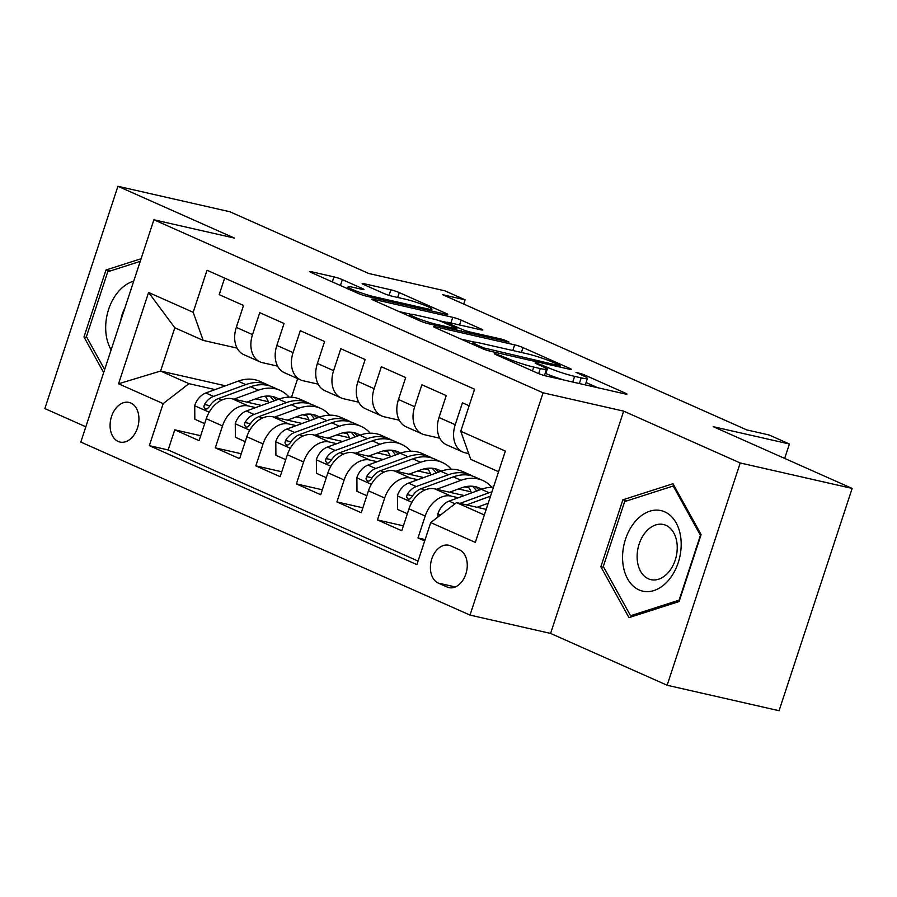 <?xml version="1.0" encoding="UTF-8"?>
<svg xmlns="http://www.w3.org/2000/svg" width="897" height="897" viewBox="0 0 897 897"><rect width="100%" height="100%" fill="white"/><g stroke="black" fill="none" stroke-linecap="round" stroke-linejoin="round"><path stroke-width="1.35" d="M495.604 353.844L494.247 353.721L495.312 354.382L537.595 373.174A6.234 0.605 18.2 0 0 545.97 375.944L625.063 393.94A6.234 0.605 18.2 0 0 627.014 394.119A6.234 0.605 18.2 0 0 625.478 393.178L583.207 374.374L575.975 372.311L582.523 375.406A19.958 1.951 18.2 0 1 587.423 378.444A19.958 1.951 18.2 0 1 581.2 377.872L574.607 376.37A19.958 1.951 18.2 0 1 547.809 367.512L536.473 363.139L535.117 363.016L536.182 363.677L541.653 366.111A19.958 1.951 18.2 0 1 546.553 369.149A19.958 1.951 18.2 0 1 540.33 368.577L533.737 367.075A19.958 1.951 18.2 0 1 506.94 358.217L495.604 353.844M118.191 441.459A20.339 14.06 -77.2 0 0 119.996 442.064A20.339 14.06 -77.2 0 0 137.88 426.692A20.339 14.06 -77.2 0 0 130.827 403.011A20.339 14.06 -77.2 0 0 129.022 402.405A20.339 14.06 -77.2 0 0 111.138 417.789A20.339 14.06 -77.2 0 0 118.191 441.459M342.351 279.651A6.234 0.605 18.2 0 0 333.976 276.881L311.786 271.825A6.234 0.605 18.2 0 0 309.846 271.645A6.234 0.605 18.2 0 0 311.371 272.598L358.329 293.476A6.234 0.605 18.2 0 0 366.705 296.245L445.798 314.242A6.234 0.605 18.2 0 0 447.749 314.421A6.234 0.605 18.2 0 0 446.213 313.468L399.255 292.59A6.234 0.605 18.2 0 0 390.89 289.821L364.081 283.721A6.234 0.605 18.2 0 0 362.13 283.542A6.234 0.605 18.2 0 0 363.666 284.495L383.759 293.431A6.234 0.605 18.2 0 0 392.135 296.201L405.433 299.228A16.684 1.626 18.2 0 1 422.734 304.565A16.684 1.626 18.2 0 1 431.928 309.162A16.684 1.626 18.2 0 1 426.714 308.691L374.643 296.84A16.684 1.626 18.2 0 1 357.342 291.491A16.684 1.626 18.2 0 1 348.148 286.894A16.684 1.626 18.2 0 1 353.351 287.376L362.029 289.35A6.234 0.605 18.2 0 0 363.98 289.529A6.234 0.605 18.2 0 0 362.444 288.576L342.351 279.651L340.423 285.515M740.227 462.964L623.673 411.14L550.59 633.428L667.144 685.252L740.227 462.964L852.15 488.428L713.294 426.692L789.405 444.004L769.133 434.989L746.753 429.898L442.703 294.721L465.083 299.811L444.811 290.796L368.712 273.484L229.856 211.748L117.933 186.284L44.85 408.572L85.843 426.804M623.673 411.14L543.089 392.808L153.903 219.776L234.487 238.109L117.933 186.284M435.55 326.856A6.234 0.605 18.2 0 0 433.599 326.676A6.234 0.605 18.2 0 0 435.135 327.618L482.081 348.496A6.234 0.605 18.2 0 0 490.457 351.265L569.561 369.261A6.234 0.605 18.2 0 0 571.501 369.441A6.234 0.605 18.2 0 0 569.976 368.488L523.018 347.61A6.234 0.605 18.2 0 0 514.643 344.852L435.55 326.856L435.269 327.685M420.211 320.991L373.253 300.114A6.234 0.605 18.2 0 1 371.717 299.161A6.234 0.605 18.2 0 1 373.668 299.34L452.761 317.336A6.234 0.605 18.2 0 1 461.136 320.106L481.229 329.042A6.234 0.605 18.2 0 1 482.765 329.984A6.234 0.605 18.2 0 1 480.814 329.804L448.735 322.505A6.234 0.605 18.2 0 0 446.796 322.337A6.234 0.605 18.2 0 0 448.321 323.279L461.652 329.21A6.234 0.605 18.2 0 0 470.028 331.98L503.43 339.571L509.003 342.049L428.575 323.761A6.234 0.605 18.2 0 1 420.211 320.991M852.15 488.428L779.067 710.716L667.144 685.252M200.693 435.718L174.758 429.82L199.078 440.64L206.288 418.708L222.501 425.918A25.419 18.198 -66 0 1 248.312 405.96L255.634 407.619M241.237 453.747L215.291 447.85L239.622 458.659L246.832 436.727L263.045 443.937A25.419 18.198 -66 0 1 288.856 423.978L296.167 425.649M281.77 471.766L255.836 465.868L280.156 476.688L287.365 454.757L303.59 461.966A25.419 18.198 -66 0 1 329.39 442.008L336.711 443.667M322.315 489.796L296.38 483.898L320.7 494.707L327.91 472.775L344.123 479.985A25.419 18.198 -66 0 1 369.934 460.038L377.256 461.697M362.859 507.814L336.913 501.916L361.244 512.736L368.454 490.805L384.667 498.014A25.419 18.198 -66 0 1 410.478 478.056L417.789 479.727M403.392 525.844L377.458 519.946L401.778 530.755L408.987 508.823A25.419 18.198 -66 0 1 434.798 488.876L464.265 495.57M469.131 405.769L462.437 402.798L455.228 424.718A25.419 18.198 -66 0 0 462.807 452.021A25.419 18.198 -66 0 0 465.24 452.828L468.716 453.613M462.807 452.021L446.594 444.811A25.419 18.198 -66 0 1 439.014 417.509L446.224 395.588L421.893 384.768L414.683 406.7A25.419 18.198 -66 0 0 422.274 433.991A25.419 18.198 -66 0 0 424.696 434.798L439.788 438.229M422.274 433.991L406.049 426.781A25.419 18.198 114 0 1 398.47 399.49L405.679 377.559L381.36 366.738L374.15 388.67A25.419 18.198 -66 0 0 381.73 415.973A25.419 18.198 -66 0 0 384.151 416.78L399.243 420.211M381.73 415.973L365.516 408.763A25.419 18.198 114 0 1 357.937 381.46L365.146 359.529L340.815 348.72L333.606 370.652A25.419 18.198 -66 0 0 341.185 397.943A25.419 18.198 -66 0 0 343.618 398.75L358.699 402.181M341.185 397.943L324.972 390.733A25.419 18.198 114 0 1 317.392 363.442L324.602 341.51L300.282 330.69L293.072 352.622A25.419 18.198 -66 0 0 300.652 379.924A25.419 18.198 -66 0 0 303.074 380.732L318.166 384.163M300.652 379.924L284.427 372.715A25.419 18.198 114 0 1 276.848 345.412L284.057 323.481L259.738 312.672L252.528 334.603A25.419 18.198 -66 0 0 260.108 361.895A25.419 18.198 -66 0 0 262.529 362.702L277.622 366.133M296.279 416.87L308.893 419.74M206.288 418.708A25.419 18.198 114 0 1 232.099 398.75L261.565 405.455M302.569 414.784L306.841 415.76M336.812 434.899L349.426 437.77M246.832 436.727A25.419 18.198 114 0 1 272.632 416.769L302.098 423.474M343.103 432.803L347.386 433.778M377.357 452.918L389.971 455.788M287.365 454.757A25.419 18.198 114 0 1 313.176 434.798L342.643 441.503M383.647 450.832L387.93 451.808M417.89 470.947L430.515 473.818M327.91 472.775A25.419 18.198 114 0 1 353.721 452.828L383.187 459.522M424.191 468.851L428.463 469.826M458.434 488.966L471.048 491.836M368.454 490.805A25.419 18.198 114 0 1 394.254 470.847L423.72 477.552M464.724 486.88L469.008 487.856M459.421 549.794L450.496 545.825A19.7 13.623 -77.2 0 0 448.747 545.241A19.7 13.623 -77.2 0 0 431.423 560.132A19.7 13.623 -77.2 0 0 438.252 583.072L447.166 587.042A19.7 13.623 -77.2 0 0 448.926 587.625A19.7 13.623 -77.2 0 0 466.249 572.735A19.7 13.623 -77.2 0 0 459.421 549.794M543.089 392.808L470.006 615.095L80.82 442.064L153.903 219.776M174.758 429.82L168.131 449.946L149.328 445.663L416.903 564.628L430.728 522.581L456.539 502.623L486.185 509.361M149.328 445.663L163.164 403.616L118.561 383.793L148.588 292.467L193.18 312.302L207.016 270.244L474.58 389.208L460.755 431.255L505.347 451.09L475.32 542.405L430.728 522.581M425.133 539.59L417.991 537.965L425.2 516.044A25.419 18.198 -66 0 1 451.012 496.086L458.333 497.745M224.642 278.081L219.193 294.642L243.524 305.462L236.315 327.394A25.419 18.198 114 0 0 243.894 354.685L260.108 361.895M377.458 519.946L384.667 498.014M336.913 501.916L344.123 479.985M296.38 483.898L303.59 461.966M255.836 465.868L263.045 443.937M215.291 447.85L222.501 425.918M168.131 449.946L418.069 561.073M417.991 537.965L424.685 540.947M225.472 385.8L160.585 371.044L188.964 383.658L215.089 389.601M255.735 398.851L268.349 401.721M456.539 502.623L484.335 514.979M498.564 471.721L470.757 459.365L460.755 431.255M550.59 633.428L470.006 615.095M463.693 304.049L465.083 299.811M784.662 458.423L789.405 444.004M237.088 348.114L203.193 340.4L174.814 327.786L160.585 371.044L118.561 383.793M297.647 378.59L291.525 397.203M468.537 487.744L465.992 486.611M427.992 469.725L425.447 468.593M387.459 451.696L384.903 450.563M346.915 433.677L344.37 432.533M193.18 312.302L203.193 340.4M188.964 383.658L163.164 403.616M306.37 415.647L303.825 414.515M148.588 292.467L174.814 327.786M672.997 483.73L622.866 499.808L600.855 566.758L628.976 617.618L679.096 601.539L701.106 534.601L672.997 483.73M141.098 258.74L105.981 269.997L83.97 336.947L103.671 372.58M603.849 567.431L600.855 566.758M627.16 500.784L622.866 499.808M86.964 337.62L83.97 336.947M110.264 270.972L105.981 269.997M543.918 375.417A19.958 1.951 18.2 0 0 544.58 375.148L546.553 369.149M563.944 380.036A19.958 1.951 18.2 0 1 545.836 373.522L545.208 373.242M584.53 384.723A19.958 1.951 18.2 0 0 585.449 384.454L587.423 378.444M597.75 387.728L586.077 382.537M474.109 342.082L460.89 339.077M483.864 347.946L559.156 365.684L560.513 365.808L559.448 365.146L553.673 362.579A19.958 1.951 18.2 0 0 526.875 353.721L479.413 342.923A19.958 1.951 18.2 0 0 473.19 342.351A19.958 1.951 18.2 0 0 478.09 345.39L483.864 347.946L483.494 349.079M399.008 311.562L410.792 314.242M439.082 320.678L446.762 322.427M415.457 314.937A16.684 1.626 18.2 0 0 410.243 314.455A16.684 1.626 18.2 0 0 419.437 319.063A16.684 1.626 18.2 0 0 436.738 324.4L455.093 328.571A6.234 0.605 18.2 0 0 457.033 328.75A6.234 0.605 18.2 0 0 455.508 327.809L442.176 321.877A6.234 0.605 18.2 0 0 433.8 319.108L415.457 314.937M477.114 507.298L488.192 503.251M437.994 516.964L437.96 513.566A16.841 12.053 -66 0 1 449.072 501.131L481.364 489.314A48.606 34.804 -66 0 1 493.44 487.284M491.948 491.825A48.606 34.804 114 0 0 489.067 492.745L459.948 503.396M466.597 504.91L490.524 496.153M639.045 589.923A41.307 28.558 -77.2 0 0 678.233 562.598A41.307 28.558 -77.2 0 0 664.722 511.828A41.307 28.558 -77.2 0 0 625.523 539.164A41.307 28.558 -77.2 0 0 639.045 589.923M648.385 578.823A28.278 19.555 -77.2 0 0 650.908 579.653A28.278 19.555 -77.2 0 0 675.766 558.282A28.278 19.555 -77.2 0 0 665.966 525.35A28.278 19.555 -77.2 0 0 663.455 524.51A28.278 19.555 -77.2 0 0 638.586 545.892A28.278 19.555 -77.2 0 0 648.385 578.823M624.637 501.591L673.21 486.017L700.445 535.296L679.119 600.16L630.557 615.746L603.311 566.456L624.637 501.591M674.409 486.286L673.21 486.017M633.058 616.306L630.557 615.746M133.72 281.153A41.307 28.558 -77.2 0 0 118.583 291.39A41.307 28.558 -77.2 0 0 111.15 349.819M104.646 369.609L86.426 336.644L107.752 271.78L140.235 261.363M124.851 308.12A28.278 19.555 -77.2 0 0 120.68 320.846M449.532 492.229L461.417 487.878A40.354 28.883 -66 0 1 479.368 488.002A40.354 28.883 -66 0 1 481.678 489.201M436.581 489.28L461.092 480.31A48.606 34.804 -66 0 1 482.721 480.444A48.606 34.804 -66 0 1 491.825 487.273M407.373 513.746L397.528 509.361L397.427 495.548A16.841 12.053 -66 0 1 408.539 483.113L440.831 471.295A48.606 34.804 -66 0 1 462.46 471.441L470.163 474.861A48.606 34.804 114 0 0 448.522 474.715L416.242 486.533A16.841 12.053 114 0 0 407.16 494.595L406.554 496.983L408.157 499.248L410.019 498.9L412.026 496.759A16.841 12.053 -66 0 1 421.108 488.697L453.389 476.879A48.606 34.804 -66 0 1 475.018 477.025L482.721 480.444M467.976 486.32A40.354 28.883 -66 0 1 471.486 492.935M472.528 476.072A48.606 34.804 114 0 0 470.163 474.861M479.133 490.132A40.354 28.883 114 0 0 475.343 486.679M472.618 486.264A40.354 28.883 -66 0 1 476.576 491.074M408.998 474.199L420.872 469.849A40.354 28.883 -66 0 1 438.824 469.972A40.354 28.883 -66 0 1 441.145 471.183M396.037 471.25L420.558 462.28A48.606 34.804 -66 0 1 442.187 462.426A48.606 34.804 -66 0 1 451.292 469.243M366.828 495.716L356.984 491.343L356.883 477.518A16.841 12.053 -66 0 1 367.994 465.083L400.286 453.265A48.606 34.804 -66 0 1 421.915 453.411L429.618 456.842A48.606 34.804 114 0 0 407.989 456.696L375.697 468.503A16.841 12.053 114 0 0 366.615 476.565L366.01 478.964L367.613 481.229L369.474 480.882L371.481 478.729A16.841 12.053 -66 0 1 380.563 470.667L412.855 458.86A48.606 34.804 -66 0 1 434.484 458.995L442.187 462.426M427.432 468.29A40.354 28.883 -66 0 1 430.941 474.905M431.995 458.053A48.606 34.804 114 0 0 429.618 456.842M438.599 472.114A40.354 28.883 114 0 0 434.798 468.66M432.074 468.234A40.354 28.883 -66 0 1 436.043 473.044M368.454 456.181L380.339 451.83A40.354 28.883 -66 0 1 398.29 451.953A40.354 28.883 -66 0 1 400.6 453.153M355.492 453.232L380.014 444.262A48.606 34.804 -66 0 1 401.643 444.396A48.606 34.804 -66 0 1 410.748 451.225M326.295 477.697L316.45 473.313L316.349 459.499A16.841 12.053 -66 0 1 327.461 447.065L359.742 435.247A48.606 34.804 -66 0 1 381.371 435.393L389.074 438.812A48.606 34.804 114 0 0 367.445 438.667L335.164 450.485A16.841 12.053 114 0 0 326.082 458.546L325.476 460.935L327.069 463.2L328.941 462.852L330.948 460.699A16.841 12.053 -66 0 1 340.019 452.649L372.311 440.831A48.606 34.804 -66 0 1 393.94 440.976L401.643 444.396M386.899 450.272A40.354 28.883 -66 0 1 390.408 456.887M391.451 440.023A48.606 34.804 114 0 0 389.074 438.812M398.055 454.084A40.354 28.883 114 0 0 394.265 450.63M391.529 450.216A40.354 28.883 -66 0 1 395.499 455.026M327.91 438.151L339.795 433.8A40.354 28.883 -66 0 1 357.746 433.924A40.354 28.883 -66 0 1 360.056 435.135M314.959 435.202L339.47 426.232A48.606 34.804 -66 0 1 361.11 426.378A48.606 34.804 -66 0 1 370.214 433.195M285.751 459.668L275.906 455.295L275.805 441.47A16.841 12.053 -66 0 1 286.917 429.035L319.209 417.217A48.606 34.804 -66 0 1 340.838 417.363L348.541 420.783A48.606 34.804 114 0 0 326.912 420.648L294.62 432.455A16.841 12.053 114 0 0 285.538 440.517L284.932 442.905L286.535 445.181L288.397 444.822L290.404 442.681A16.841 12.053 -66 0 1 299.486 434.619L331.767 422.812A48.606 34.804 -66 0 1 353.407 422.947L361.11 426.378M346.354 432.242A40.354 28.883 -66 0 1 349.864 438.857M350.906 422.005A48.606 34.804 114 0 0 348.541 420.783M357.511 436.065A40.354 28.883 114 0 0 353.721 432.601M350.996 432.186A40.354 28.883 -66 0 1 354.954 436.996M287.376 420.132L299.25 415.782A40.354 28.883 -66 0 1 317.213 415.894A40.354 28.883 -66 0 1 319.523 417.105M274.415 417.183L298.936 408.202A48.606 34.804 -66 0 1 320.565 408.348A48.606 34.804 -66 0 1 329.67 415.176M245.217 441.649L235.362 437.265L235.261 423.451A16.841 12.053 -66 0 1 246.372 411.005L278.664 399.199A48.606 34.804 -66 0 1 300.293 399.344L307.996 402.764A48.606 34.804 114 0 0 286.367 402.618L254.075 414.436A16.841 12.053 114 0 0 245.004 422.487L244.388 424.886L245.991 427.151L247.852 426.804L249.859 424.651A16.841 12.053 -66 0 1 258.941 416.6L291.233 404.782A48.606 34.804 -66 0 1 312.862 404.928L320.565 408.348M305.821 414.223A40.354 28.883 -66 0 1 309.33 420.839M310.373 403.975A48.606 34.804 114 0 0 307.996 402.764M316.977 418.036A40.354 28.883 114 0 0 313.176 414.582M310.452 414.167A40.354 28.883 -66 0 1 314.421 418.966M246.832 402.103L258.717 397.752A40.354 28.883 -66 0 1 276.668 397.876A40.354 28.883 -66 0 1 278.978 399.087M233.882 399.154L258.392 390.184A48.606 34.804 -66 0 1 280.021 390.33A48.606 34.804 -66 0 1 289.126 397.147M204.673 423.619L194.828 419.247L194.727 405.422A16.841 12.053 -66 0 1 205.839 392.987L238.12 381.169A48.606 34.804 -66 0 1 259.749 381.315L267.452 384.735A48.606 34.804 114 0 0 245.823 384.6L213.542 396.407A16.841 12.053 114 0 0 204.46 404.469L203.854 406.857L205.447 409.133L207.319 408.774L209.326 406.633A16.841 12.053 -66 0 1 218.397 398.571L250.689 386.764A48.606 34.804 -66 0 1 272.318 386.899L280.021 390.33M265.277 396.194A40.354 28.883 -66 0 1 268.786 402.809M269.829 385.945A48.606 34.804 114 0 0 267.452 384.735M276.433 400.006A40.354 28.883 114 0 0 272.643 396.552M269.907 396.138A40.354 28.883 -66 0 1 273.877 400.948M232.099 398.75L248.312 405.96M272.632 416.769L288.856 423.978M313.176 434.798L329.39 442.008M353.721 452.828L369.934 460.038M394.254 470.847L410.478 478.056M434.798 488.876L451.012 496.086M439.014 417.509L455.228 424.718M236.315 327.394L252.528 334.603M276.848 345.412L293.072 352.622M317.392 363.442L333.606 370.652M357.937 381.46L374.15 388.67M398.47 399.49L414.683 406.7M408.987 508.823L425.2 516.044M450.754 587.86L447.166 587.042M455.306 586.952L438.252 583.072M506.558 359.383L506.94 358.217M532.482 370.898L533.737 367.075M538.671 373.623L540.33 368.577M541.956 366.245L542.337 365.079M545.836 373.522L547.809 367.512M572.735 382.032L574.607 376.37M579.327 383.535L581.2 377.872M582.815 375.54L583.207 374.374M625.22 393.974L625.478 393.178M501.087 356.95L501.468 355.784M512.781 350.514L514.643 344.852M521.415 352.476L523.018 347.61M569.707 369.295L569.976 368.488M489.358 350.996L489.717 349.886M558.786 366.806L559.156 365.684M477.709 346.556L478.09 345.39M373.387 300.17L373.668 299.34M450.899 322.998L452.761 317.336M459.544 324.972L461.136 320.106M480.971 329.838L481.229 329.042M447.939 324.445L448.321 323.279M461.024 331.139L461.652 329.21M469.658 333.101L470.028 331.98M503.06 340.703L503.43 339.571M436.368 325.533L436.738 324.4M454.723 329.704L455.093 328.571M362.186 289.383L362.444 288.576M374.273 297.972L374.643 296.84M426.344 309.813L426.714 308.691M363.812 284.562L364.081 283.721M389.063 295.36L390.89 289.821M397.663 297.456L399.255 292.59M445.955 314.275L446.213 313.468M311.517 272.666L311.786 271.825M332.327 281.916L333.976 276.881M437.971 513.914L440.483 515.035M481.364 489.314L489.067 492.745M449.072 501.131L455.037 503.778M397.427 495.895L411.88 502.32M453.389 476.879L461.092 480.31M440.831 471.295L448.522 474.715M421.108 488.697L424.472 490.188M408.539 483.113L416.242 486.533M412.609 495.828L407.16 494.595M356.883 477.866L371.347 484.29M412.855 458.86L420.558 462.28M400.286 453.265L407.989 456.696M380.563 470.667L383.927 472.17M367.994 465.083L375.697 468.503M372.064 477.809L366.615 476.565M316.349 459.847L330.802 466.272M372.311 440.831L380.014 444.262M359.742 435.247L367.445 438.667M340.019 452.649L343.394 454.14M327.461 447.065L335.164 450.485M331.531 459.78L326.082 458.546M275.805 441.817L290.269 448.242M331.767 422.812L339.47 426.232M319.209 417.217L326.912 420.648M299.486 434.619L302.85 436.121M286.917 429.035L294.62 432.455M290.987 441.761L285.538 440.517M235.261 423.788L249.725 430.224M291.233 404.782L298.936 408.202M278.664 399.199L286.367 402.618M258.941 416.6L262.316 418.092M246.372 411.005L254.075 414.436M250.442 423.732L245.004 422.487M194.727 405.769L209.18 412.194M250.689 386.764L258.392 390.184M238.12 381.169L245.823 384.6M218.397 398.571L221.772 400.073M205.839 392.987L213.542 396.407M209.909 405.702L204.46 404.469M560.087 367.108L560.513 365.808M472.562 344.269L473.19 342.351M446.336 323.727L446.796 322.337M409.649 316.293L410.243 314.455M456.584 330.13L457.033 328.75M347.565 288.688L348.148 286.894M431.334 310.945L431.928 309.162"/></g></svg>
